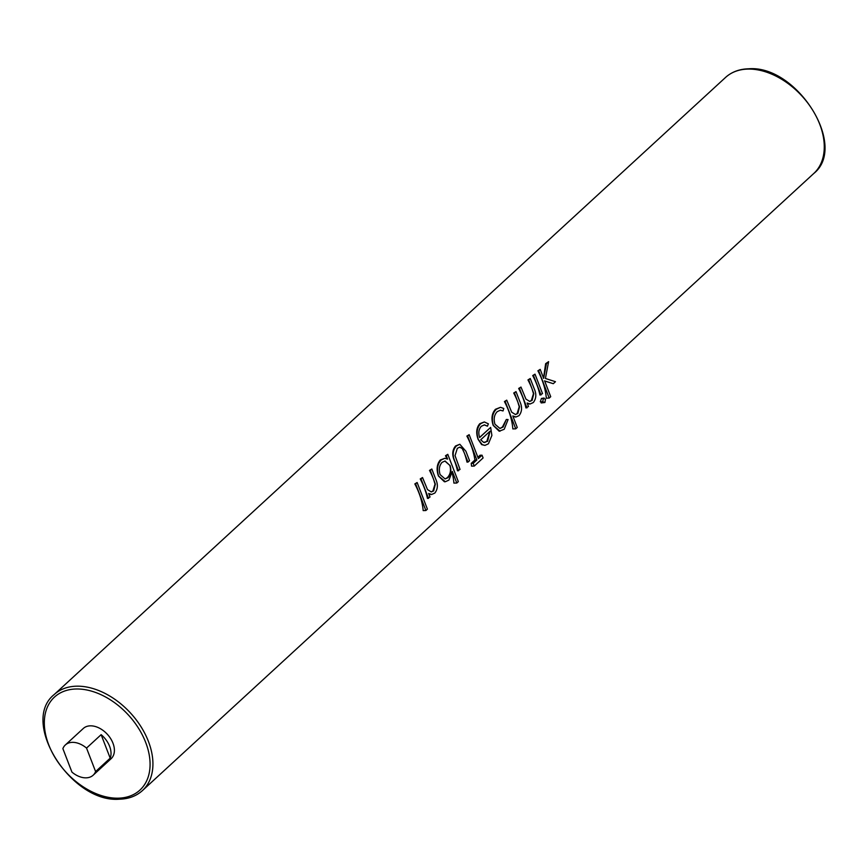 <?xml version="1.0" encoding="UTF-8"?>
<svg xmlns="http://www.w3.org/2000/svg" width="868" height="868" viewBox="0 0 868 868"><rect width="100%" height="100%" fill="white"/><g stroke="black" fill="none" stroke-linecap="round" stroke-linejoin="round"><path stroke-width="1.3" d="M72.391 742.346A20.539 13.758 -132.6 0 0 65.339 744.972A20.539 13.758 -132.6 0 0 62.876 748.628L71.935 772.119A20.539 13.758 -132.6 0 0 86.095 777.847A20.539 13.758 -132.6 0 0 93.136 775.222A20.539 13.758 -132.6 0 0 95.599 771.565L110.193 758.155A20.539 13.758 -132.6 0 0 101.133 734.664L86.54 748.086A20.539 13.758 -132.6 0 0 72.391 742.346M93.136 775.222L111.104 758.708A20.539 13.758 -132.6 0 0 110.627 738.57A20.539 13.758 -132.6 0 0 90.348 725.832A20.539 13.758 -132.6 0 0 83.306 728.469L65.339 744.972M540.189 369.388L537.889 370.799A65.209 43.682 47.4 0 1 546.298 398.152L549.216 398.086L550.724 396.698L544.637 380.911L553.296 383.699L555.466 381.703L545.419 378.459L548.609 361.652L546.439 363.638L543.65 378.35L540.189 369.388L538.681 370.777L549.216 398.086M548.609 361.652L545.657 363.659L543.487 378.361M544.42 380.911L553.296 383.699M535.003 374.151L532.713 375.562A65.209 43.682 47.4 0 1 539.95 395.027L542.511 393.605L535.003 374.151L533.495 375.54L541.003 394.994M541.448 398.455L543.335 398.412L542.717 401.732L544.909 402.502L545.527 399.15L543.335 398.412L544.149 398.032L541.448 398.455L540.308 401.786L541.892 402.578M520.974 387.052L518.673 388.452A65.209 43.682 47.4 0 1 525.921 407.927L528.482 406.506L527.126 403.002L530.098 403.989L533.299 402.546C536.348 398.575 536.608 393.877 534.091 388.452L530.25 378.513L528.742 379.902L533.809 393.649L532.106 400.398L529.74 401.45L525.932 399.096L520.974 387.052L519.465 388.441L526.974 407.895M530.25 378.513L527.961 379.924A65.209 43.682 47.4 0 1 532.117 389.059L533.473 393.66L531.379 400.419L529.73 401.374M527.321 403.501L529.61 403.967M506.728 400.148L504.427 401.559A65.209 43.682 47.4 0 1 512.836 428.911L515.755 428.846L517.263 427.457L512.814 415.935L515.993 416.976L519.042 415.642C522.102 411.671 522.362 406.973 519.845 401.548L516.004 391.609L514.496 392.998L519.563 406.745L517.86 413.504L515.494 414.546L511.686 412.191L506.728 400.148L505.209 401.537L515.755 428.846M516.004 391.609L513.715 393.02A65.209 43.682 47.4 0 1 517.87 402.155L519.227 406.756L517.122 413.515L515.69 414.416M512.999 416.412L515.505 416.966M500.5 407.309L495.465 409.284C491.787 413.309 491.038 418.68 493.198 425.396L499.176 431.212L504.199 429.291L508.073 419.559L506.326 419.472L503.158 427.002L499.99 428.488L494.955 424.224C493.436 418.984 494.196 414.796 497.245 411.638L500.435 410.173L503.028 410.944L503.787 408.47L500.5 407.309L496.301 409.262C492.384 413.32 491.407 418.691 493.36 425.396L500.044 431.19M500.228 410.184L503.028 410.944M506.326 419.472L502.431 427.023L500.001 428.423M484.236 424.886L487.458 426.177L488.369 423.834L484.311 421.956L480.612 423.682C476.977 427.729 476.196 432.958 478.29 439.392L482.217 444.59L484.941 445.403L488.424 443.798L491.896 435.411L490.637 427.425L479.624 437.548C478.159 432.937 478.735 429.172 481.349 426.253L484.442 424.875L487.458 426.177M490.637 427.425L479.581 437.439M484.311 421.956L479.776 423.703C476.391 427.707 475.838 432.937 478.127 439.392L481.631 444.6L484.941 445.403M469.154 434.673L466.865 436.083A65.209 43.682 47.4 0 1 474.894 460.007L471.226 463.382A65.209 43.682 47.4 0 1 471.541 466.138L474.254 466.073L483.107 457.935L482.044 455.201L478.376 458.575L469.154 434.673L467.646 436.072L476.868 459.964L473.201 463.338L474.254 466.073M482.044 455.201L480.08 455.244L477.877 457.273M459.812 444.264L455.57 445.957C452.13 450.112 451.87 455.299 454.767 461.516A65.209 43.682 47.4 0 1 457.479 470.836L460.04 469.414L455.038 455.624L457.338 448.311L459.834 447.129L462.47 448.539L468.026 462.08L469.545 460.691L465.888 451.208L459.812 444.264L456.405 445.935C452.695 450.091 452.206 455.288 454.94 461.505L458.532 470.803M459.617 447.139L462.232 448.539L464.369 453.053A65.209 43.682 47.4 0 1 466.984 462.101L468.026 462.08M452.195 472.908A65.209 43.682 47.4 0 1 453.899 483.096L456.807 483.031L458.326 481.631L447.779 454.322L446.271 455.711L447.573 459.085L444.796 458.304L441.118 459.997C437.418 464.163 436.582 469.501 438.6 476.011L445.306 481.74L448.93 480.091L452.326 471.411L456.807 483.031M444.796 458.304L440.282 460.007C436.843 464.152 436.235 469.49 438.438 476.022L444.405 481.762L445.306 481.74M447.779 454.322L445.49 455.733A65.209 43.682 47.4 0 1 447.042 458.814M422.521 477.541L420.231 478.952A65.209 43.682 47.4 0 1 427.468 498.416L430.029 497.006L428.673 493.491L431.656 494.478L434.846 493.046C437.895 489.064 438.166 484.366 435.638 478.952L431.808 469.013L430.3 470.402L435.356 484.149L433.664 490.897L431.287 491.939L427.49 489.585L422.521 477.541L421.013 478.93L428.521 498.395M431.808 469.013L429.508 470.413A65.209 43.682 47.4 0 1 433.674 479.559L435.02 484.149L432.926 490.908L431.277 491.874M428.868 493.99L431.168 494.467M417.128 482.51L414.828 483.91A65.209 43.682 47.4 0 1 423.183 510.59L425.895 510.525L427.403 509.136L417.128 482.51L415.62 483.899L425.895 510.525M86.54 748.086L95.599 771.565M101.133 734.664L110.193 758.155M414.828 483.91L415.62 483.899M429.508 470.413L430.3 470.402M432.926 490.908L433.664 490.897M420.231 478.952L421.013 478.93M445.49 455.733L446.271 455.711M440.282 460.007L441.118 459.997M450.015 465.4C451.577 470.423 450.915 474.525 448.029 477.682L445.121 478.962L440.109 474.601C438.611 469.599 439.273 465.508 442.094 462.329L445.078 461.027L449.852 465.4C451.197 470.423 450.351 474.514 447.291 477.704L448.029 477.682M444.883 461.038L449.852 465.4M447.291 477.704L445.089 478.919M455.57 445.957L456.405 445.935M474.894 460.007L476.868 459.964M471.226 463.382L473.201 463.338M466.865 436.083L467.646 436.072M479.776 423.703L480.612 423.682M481.631 444.6L482.217 444.59M483.704 442.42L480.698 439.794L490.04 431.201L487.577 441.335L483.704 442.42M489.856 431.374L486.839 441.345L487.577 441.335M486.839 441.345L484.615 442.561M495.465 409.284L496.301 409.262M502.431 427.023L503.158 427.002M513.715 393.02L514.496 392.998M517.122 413.515L517.86 413.504M504.427 401.559L505.209 401.537M527.961 379.924L528.742 379.902M531.379 400.419L532.106 400.398M518.673 388.452L519.465 388.441M541.165 402.936L544.909 402.502M540.308 401.786L542.717 401.732M532.713 375.562L533.495 375.54M545.657 363.659L546.439 363.638M537.889 370.799L538.681 370.777M142.45 790.564C136.341 796.065 128.67 798.951 119.437 799.2C71.382 803.312 19.682 721.937 54.196 694.552A65.209 43.682 47.4 0 1 76.579 686.187A65.209 43.682 47.4 0 1 140.941 726.635A65.209 43.682 47.4 0 1 142.45 790.564L813.804 173.448A65.209 43.682 -132.6 0 0 812.285 109.531A65.209 43.682 -132.6 0 0 747.923 69.082A65.209 43.682 -132.6 0 0 725.55 77.436C731.659 71.935 739.33 69.049 748.563 68.8C796.618 64.688 848.318 146.063 813.804 173.448M76.134 688.997A63.147 42.304 -132.6 0 0 48.695 744.711A63.147 42.304 -132.6 0 0 118.265 798.18A63.147 42.304 -132.6 0 0 145.705 742.465A63.147 42.304 -132.6 0 0 76.134 688.997M54.196 694.552L725.55 77.436M430.734 494.5L431.656 494.478M515.071 416.998L515.993 416.976M529.176 404.011L530.098 403.989"/></g></svg>
